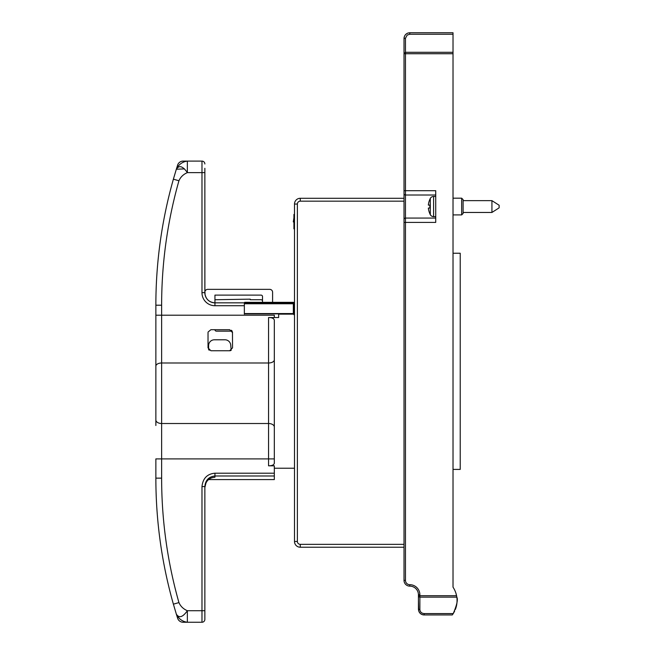 <?xml version="1.0" encoding="UTF-8"?>
<svg xmlns="http://www.w3.org/2000/svg" width="655" height="655" viewBox="0 0 655 655"><rect width="100%" height="100%" fill="white"/><g stroke="black" fill="none" stroke-linecap="round" stroke-linejoin="round"><path stroke-width="0.98" d="M404.02 544.346L404.02 547.228L300.26 547.228L300.26 544.346L404.02 544.346L404.02 193.643M405.461 580.371L405.461 222.397L404.02 222.397L404.02 580.371A5.764 5.764 0 0 0 409.784 586.135L409.784 584.694A4.323 4.323 0 0 1 405.461 580.371L404.02 580.371L404.02 219.515A1.441 1.441 0 0 1 405.461 218.074L435.731 218.074L405.461 218.074A1.441 1.441 -0 0 0 404.02 219.515L404.02 206.562M404.02 219.515A1.441 1.441 0 0 1 405.461 218.074L405.461 222.397L435.731 222.397L435.731 190.695L405.461 190.695L405.461 53.735L404.02 53.735L404.02 38.514C404.348 35.026 406.272 33.102 409.784 32.75L409.784 34.257L407.197 35.059L405.461 38.252L405.461 52.302L404.02 53.735L404.02 193.577A1.441 1.441 0 0 0 405.461 195.018A1.441 1.441 0 0 1 404.02 193.577L404.02 193.577A1.441 1.441 0 0 0 405.461 195.018A1.441 1.441 180 0 1 404.02 193.577M404.02 61.57L404.02 179.74M404.02 198.285L300.26 198.285A5.764 5.764 0 0 0 294.496 204.049L294.496 541.464A5.764 5.764 0 0 0 300.26 547.228M453.023 586.135L453.023 587.167A24.21 24.21 0 0 1 455.962 593.34L456.748 596.713A24.21 24.21 0 0 1 456.797 597A24.21 24.21 0 0 0 453.023 587.167L453.023 52.302L405.461 52.302L405.461 53.735L453.023 53.735M409.596 32.75L453.023 32.75L453.023 52.302M463.11 213.465L463.11 199.628L461.669 198.187L461.669 214.906L453.023 214.906L461.669 214.906L463.11 213.465L461.669 214.906M435.731 195.018L405.461 195.018L435.731 195.018M404.02 580.371L404.02 580.371A5.764 5.764 0 0 0 409.784 586.135A8.646 8.646 0 0 1 418.43 594.781L418.43 595.706A1.441 1.433 -0 0 0 419.871 597.139L419.871 594.781A10.087 10.087 0 0 0 409.784 584.694M422.549 614.717L424.194 614.955C420.682 614.603 418.766 612.687 418.43 609.191L418.43 595.706L456.568 595.706L456.813 597.139L419.871 597.139L419.871 609.592L418.43 609.191L418.43 600.545L418.725 610.992M456.027 607.521L456.92 603.116M456.961 598.449L456.879 597.63M456.83 597.221L456.756 596.77M455.651 592.407L455.078 590.966M453.244 613.579L424.194 613.579L424.194 614.955L452.302 614.955L453.244 613.579L452.302 614.955A24.21 24.21 0 0 0 453.244 613.579C456.944 604.852 458.132 599.374 456.813 597.139M452.621 614.521L453.833 612.621L452.621 614.521M455.364 609.445L456.068 607.398L455.364 609.445M456.903 603.28L456.961 602.666L456.903 603.28M457.026 601.798L457.051 600.954L457.026 601.798M457.051 600.864L456.977 602.502L457.051 600.864M453.293 613.506L454.652 611.058L453.293 613.506M419.175 612.024L420.027 613.17M419.896 613.031L419.184 612.04A5.764 5.764 0 0 0 424.153 614.955M456.289 594.503L456.036 593.586M419.929 613.064L420.96 613.956M455.962 593.34L456.42 595.018M453.023 578.93L453.023 587.167M455.43 609.265A24.21 24.21 0 0 0 457.018 599.251M404.217 37.032L404.782 35.657M404.119 37.466L404.045 38.055M424.194 613.579C421.574 613.342 420.133 612.016 419.871 609.592M453.023 469.406L460.228 469.406L460.228 253.239L453.023 253.239M294.496 227.318L293.923 227.318L293.923 228.849L294.496 228.849M294.496 214.439L293.923 214.439L293.923 227.318M293.808 222.225L293.907 221.709L293.808 222.225M209.281 350.237A2.882 2.882 0 0 1 208.609 349.59L208.609 345.553A5.764 5.764 0 0 1 214.373 339.789L224.984 339.789A5.764 5.764 0 0 1 230.724 345.054L231.182 350.302A2.882 2.882 0 0 1 229.651 350.744L232.533 347.862L232.476 332.011M262.508 302.323L262.508 296.559A1.441 1.441 0 0 0 261.067 295.118L214.946 295.118L214.946 302.839L244.348 302.839L244.348 313.851L278.645 313.851L278.645 317.528L268.558 317.544L268.558 465.82C271.948 465.795 273.872 464.952 274.322 463.306L274.322 320.107C273.847 318.404 271.923 317.544 268.558 317.544M208.093 332.011L210.918 329.702L229.651 329.702L232.533 332.584M208.028 332.584L208.028 347.862L210.918 350.744L229.651 350.744M231.33 330.251A2.882 2.882 0 0 1 231.976 330.89M294.496 314.023L293.923 313.565L293.923 314.719L293.923 302.897A0.573 0.573 0 0 0 293.342 302.323A0.573 0.573 0 0 1 293.751 302.495A0.573 0.573 0 0 0 293.342 302.323A0.573 0.573 0 0 1 293.751 302.495M268.558 465.82L274.322 465.82L274.322 479.583L208.552 479.583M274.322 468.227L294.496 468.227M204.876 291.966L204.859 236.029M244.348 305.721L214.946 305.721L214.946 302.839A10.087 10.087 0 0 1 204.892 293.481L204.868 250.971M204.859 168.302L204.859 293.301M206.063 482.669L204.859 487.541L204.859 610.722L187.355 610.722C183.351 609.003 180.551 606.293 178.938 602.592A456.109 456.109 0 0 1 161.629 478.142L161.629 423.515A5.764 3.537 0 0 1 155.865 419.978L155.865 305.205A461.873 461.873 0 0 1 173.387 179.175L178.938 180.755C180.551 177.047 183.351 174.345 187.355 172.625C182.81 166.083 179.143 164.954 176.334 169.227L184.505 168.892M214.946 305.721A12.969 12.969 0 0 1 201.977 292.752C204.647 292.449 205.613 292.695 204.876 293.481L204.876 293.432C205.785 299.196 209.133 302.332 214.946 302.839M204.859 163.979A2.882 2.882 -0 0 0 201.977 161.097L183.113 161.097A5.764 5.764 0 0 0 177.62 165.109L176.334 169.227C178.684 164.479 182.352 161.769 187.355 161.097L187.355 172.625L201.977 172.625L201.977 292.752M178.938 602.592L173.387 604.164L176.334 614.112C179.077 618.426 182.753 617.288 187.355 610.722L187.355 622.25C182.352 621.579 178.684 618.869 176.334 614.112L177.62 618.23A5.764 5.764 0 0 0 183.113 622.25L201.977 622.25A2.882 2.882 0 0 0 204.859 619.368A2.882 2.882 180 0 1 201.977 622.25A2.882 2.882 0 0 0 204.859 619.368L204.859 486.591L201.977 486.591C202.87 478.355 207.193 473.892 214.946 473.205L214.946 475.98L274.322 475.98M204.859 486.591C205.383 480.246 208.749 476.709 214.946 475.98L214.946 477.233C208.888 477.79 205.523 481.228 204.859 487.541M181.934 620.473L183.744 621.407M179.093 616.764L177.145 615.659M183.113 622.25A5.764 5.764 0 0 1 177.62 618.23M161.629 478.142L155.865 478.142A461.873 461.873 0 0 0 173.387 604.164A461.873 461.873 0 0 1 155.865 478.142L155.865 458.901L274.322 458.901M173.387 179.175L176.334 169.227M177.62 165.109A5.764 5.764 0 0 1 183.113 161.097M183.195 162.186L184.186 161.76M274.322 427.052A5.764 3.537 180 0 0 268.558 423.515L161.629 423.515L161.629 315.202L155.865 315.202L155.865 425.504M262.508 301.169A1.441 1.441 0 0 0 261.067 299.728L250.259 299.728L250.259 299.155L214.946 299.728M272.595 302.323L272.595 292.236A2.882 2.882 0 0 0 269.713 289.354L207.741 289.354A2.882 2.882 0 0 0 204.859 292.236M232.148 331.16A1.441 1.441 0 0 0 231.952 331.143L216.387 331.143A1.441 1.441 0 0 1 214.946 329.702M278.645 314.138L293.342 314.138L278.645 314.138M293.342 314.138A0.573 0.573 0 0 0 293.923 313.565L293.342 314.138A0.573 0.573 0 0 0 293.923 313.565L293.923 314.023M244.921 302.323A0.573 0.573 90 0 0 244.348 302.897A0.573 0.573 90 0 1 244.921 302.323L244.348 302.897L244.921 302.323L244.348 302.897L245.789 302.897L245.789 302.323L244.921 302.323L293.342 302.332A0.573 0.573 0 0 1 293.923 302.897L292.482 303.191M244.348 303.764L293.923 303.764L293.342 303.191L293.342 313.565L244.348 313.565L244.348 314.138M293.923 303.764A0.573 0.573 0 0 0 293.751 303.355A0.573 0.573 0 0 1 293.923 303.764L293.342 303.191A0.573 0.573 0 0 1 293.751 303.355A0.573 0.573 0 0 0 293.342 303.191L244.348 303.191M499.135 205.252L491.93 200.643L491.93 212.457L499.135 207.84L499.135 205.252L491.93 200.643L491.93 212.457L463.11 212.457L491.93 212.457L499.135 207.84M463.11 200.643L491.93 200.643L463.11 200.643M429.836 213.751L429.836 213.751A17.005 17.005 0 0 0 430.302 214.676A3.75 3.75 0 0 0 433.594 216.633L435.731 216.633M435.731 196.459L433.594 196.459A3.75 3.75 0 0 0 430.302 198.416A17.005 17.005 0 0 0 429.836 199.341L429.836 199.341M428.362 205.023L429.885 205.105A15.99 11.307 -90 0 0 429.885 207.987L428.362 208.077L429.885 207.987A15.99 11.307 -90 0 1 429.885 205.105L428.362 205.023A16.948 16.948 0 0 1 429.885 199.39M429.885 213.71A16.948 16.948 0 0 1 428.362 208.077M429.885 205.105L428.362 205.105M405.461 218.074L405.461 190.695L404.02 190.695M418.43 595.706L418.43 594.781L419.871 594.781M453.023 34.257L409.784 34.257M409.752 32.75C406.305 33.061 404.397 34.977 404.02 38.514L405.461 38.252M300.26 198.285A5.764 5.764 0 0 0 294.496 204.049L297.378 204.049A2.882 2.882 0 0 1 300.26 201.167L300.26 198.285M300.26 201.167L404.02 201.167M297.378 204.049L297.378 541.464A2.882 2.882 0 0 0 300.26 544.346M297.378 541.464L294.496 541.464M155.865 366.178A5.764 3.185 0 0 1 161.629 362.993L268.558 362.993A5.764 3.185 0 0 0 274.322 359.808M274.322 317.536L274.322 315.202L161.629 315.202L161.629 305.205A456.109 456.109 0 0 1 178.938 180.755M201.977 161.097L201.977 172.625L204.859 172.625M201.977 486.591L201.977 622.25M274.322 473.205L214.946 473.205M155.865 305.205L161.629 305.205M245.789 303.191L292.482 302.897L292.482 302.323L293.342 302.323M433.594 216.633L433.594 196.459M430.302 214.676L430.302 198.416M461.669 198.187L453.023 198.187L461.669 198.187L463.11 199.628M407.451 33.241L408.114 32.996L407.451 33.241M293.923 217.82L293.284 221.906M294.038 225.123L294.496 221.316M204.859 610.722L204.859 619.368M293.923 313.565L293.743 313.982"/></g></svg>
